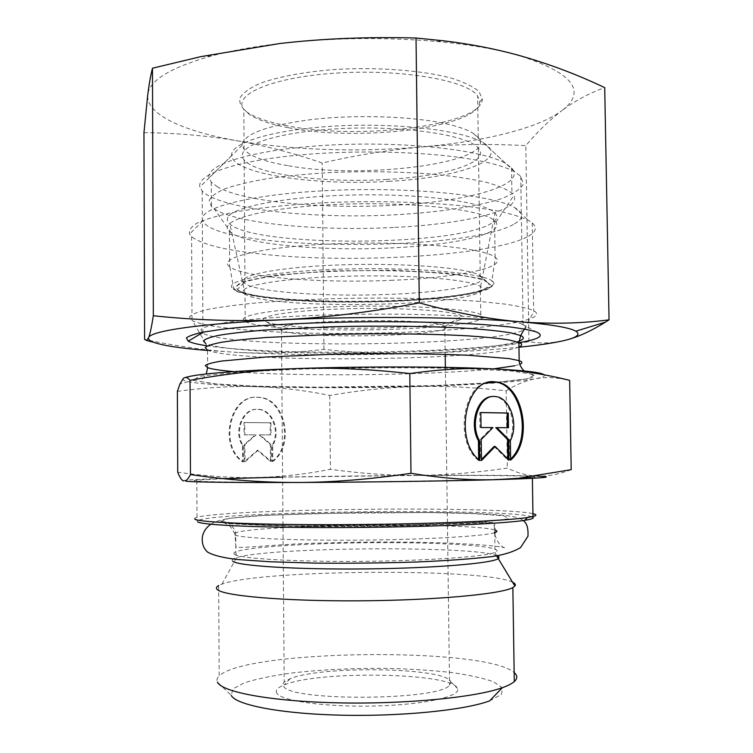 <?xml version="1.0" encoding="UTF-8"?>
<svg xmlns="http://www.w3.org/2000/svg" width="753" height="753" viewBox="0 0 753 753"><rect width="100%" height="100%" fill="white"/><g stroke="black" fill="none" stroke-linecap="round" stroke-linejoin="round"><path stroke-width="0.56" stroke-dasharray="3.77 2.82" d="M288.277 127.69C358.503 142.044 479.972 127.549 479.708 101.777L477.637 95.923C467.538 80.552 402.177 68.909 337.56 73.003C272.859 76.919 232.329 94.549 243.803 109.26L249.732 114.72C258.072 120.085 270.92 124.405 288.277 127.69M286.742 125.704C269.009 122.344 255.86 117.901 247.304 112.376C241.402 107.745 238.965 102.879 239.991 97.786C243.181 92.666 250.071 87.79 260.67 83.141C279.062 76.524 305.934 71.591 336.968 69.361C379.013 67.036 422.697 70.49 451.151 78.067C464.036 82.124 473.336 86.623 479.021 91.555L482.325 99.076C482.334 125.61 358.447 140.434 286.742 125.704M288.578 165.782C365.083 179.816 499.578 162.375 478.23 137.441L472.959 133.159C466.813 129.431 457.231 126.175 444.204 123.388C410.498 116.207 355.538 114.484 311.874 119.492C266.346 125.544 243.134 134.119 242.231 145.207L244.066 149.527C250.241 156.445 265.084 161.867 288.578 165.782M143.955 132.622C177.557 133.083 208.807 135.832 237.694 140.867C266.666 146.091 294.837 153.471 322.228 163.015C355.143 155.344 388.19 150.007 421.341 146.995C454.464 144.162 489.29 143.71 525.82 145.64C537.049 132.151 549.041 120.508 561.776 110.71C537.84 128.641 482.701 141.686 421.341 146.995C356.32 152.341 295.101 150.299 237.694 140.867C184.014 131.577 145.329 114.4 147.795 94.426C149.48 80.317 170.696 67.497 211.424 55.967C230.955 50.771 253.705 46.62 279.683 43.533C331.678 37.669 383.974 36.982 436.552 41.462C467.717 44.323 494.345 48.738 516.445 54.705C572.6 72.288 587.716 90.962 561.776 110.71C574.445 101.118 588.761 93.428 604.715 87.64M524.916 329.089C526.742 327.611 526.131 326.134 523.1 324.656L522.074 324.214C515.541 321.569 501.3 319.31 479.35 317.437C435.836 313.766 363.341 313.022 303.6 315.827C243.765 318.623 204.712 324.374 200.891 329.71L202.924 333.344C232.846 349.288 496.293 346.408 523.872 329.795M519.316 342.596C454.596 353.854 270.967 355.727 206.802 345.778M477.091 160.304C431.328 151.447 353.449 149.32 292.606 155.673C231.613 162.008 196.731 175.195 199.903 186.979L202.199 191.046C219.339 208.769 306.923 218.652 387.569 215.179C433.493 213.052 475.519 207.179 501.62 198.576C513.16 194.067 520.417 189.229 523.373 184.08L520.756 176.287L515.25 172.192C507.503 167.703 494.787 163.74 477.091 160.304M207.527 350.465L239.03 352.489C209.955 350.992 178.48 346.634 144.604 339.415M567.574 339.688L565.719 340.177C552.768 343.255 540.513 343.735 528.954 341.617C492.311 348.102 457.297 351.971 423.92 353.223C459.914 351.943 491.596 349.938 518.968 347.227M423.92 353.223C390.496 354.296 357.167 353.006 323.931 349.336C296.484 352.762 268.19 353.816 239.03 352.489C296.795 355.209 358.419 355.454 423.92 353.223M528.954 341.617L525.82 145.64M323.931 349.336L322.228 163.015M480.998 276.266C490.824 284.427 444.599 292.428 387.936 294.423C326.341 296.927 256.594 292.23 244.941 283.599L243.963 282.77C236.131 275.607 276.963 267.146 339.424 264.934C401.801 262.646 465.608 267.588 478.776 274.845L480.998 276.266M487.812 282.723L485.516 281.274C471.943 273.876 404.314 268.812 338.069 271.193C271.739 273.49 228.827 282.177 237.43 289.434C246.899 298.075 313.785 303.177 377.968 301.501C442.246 299.967 497.517 291.609 487.812 282.723M386.637 179.468C325.287 183.29 255.766 174.724 244.132 159.9C232.658 147.324 273.273 132.18 338.106 128.725C402.846 125.13 468.31 134.994 478.39 148.134C491.163 162.432 444.524 176.428 386.637 179.468M390.703 280.351C455.452 277.961 508.84 267.795 495.38 257.404L495.098 257.187C483.868 247.728 409.641 240.791 335.951 243.718C262.176 246.542 216.732 257.752 229.637 266.741L229.91 266.948C244.038 277.603 322.049 283.316 390.703 280.351M217.673 187.008L211.282 182.113L209.07 177.934C205.315 164.182 255.822 148.887 331.075 145.009C406.234 141.027 484.217 150.139 506.016 163.674L511.532 167.863C528.098 185.294 466.54 201.785 393.198 205.315C323.056 209.23 243.784 201.898 217.673 187.008M388.689 181.341C457.88 177.887 511.748 159.598 483.454 142.844C463.98 130.58 398.563 122.532 335.819 126.015C272.981 129.394 229.533 143.014 231.642 155.664C233.119 174.169 315.987 185.963 388.689 181.341M393.452 227.453C319.328 231.34 235.068 223.613 214.003 208.647L211.414 206.463L209.165 200.618C210.849 196.599 216.167 192.636 225.109 188.73C236.16 184.956 250.467 181.558 268.04 178.555C287.232 175.863 308.325 173.849 331.329 172.503C367.408 171.063 401.707 171.656 434.255 174.282C454.313 176.353 471.5 178.979 485.807 182.16C498.119 185.586 506.825 189.257 511.927 193.182L513.772 195.488C522.544 210.633 463.104 224.272 393.452 227.453M390.336 247.953C452.685 245.299 504.755 234.174 495.954 222.229L494.552 220.714C483.313 209.503 409.161 201.136 335.574 204.458C261.903 207.659 216.525 220.845 229.42 231.51L231.275 232.95C248.838 244.894 324.016 251.191 390.336 247.953M194.82 519.137L194.632 518.252L196.985 517.283C228.347 508.708 499.343 505.809 532.936 513.668M531.797 516.765C506.553 507.776 207.659 511.362 197.352 520.916L197.578 521.82M517.791 478.522C486.476 479.981 405.199 481.562 328.873 482.071C252.453 482.588 198.453 481.958 194.632 480.809C193.728 480.583 194.453 480.339 196.806 480.085L223.585 478.673M282.601 477.129C392.059 474.832 558.999 474.738 532.362 477.618L532.371 478.324M512.624 582.229C484.537 567.931 260.971 569.541 221.947 584.121L218.671 585.542L219.179 675.94C245.685 649.444 485.506 646.752 514.167 672.58M489.676 700.855L501.489 694.351L502.496 687.818L493.45 681.747C482.946 678.067 468.837 674.97 451.122 672.476C431.93 670.368 411.11 669.012 388.67 668.4C353.769 668.043 321.098 669.615 290.658 673.126C271.984 675.761 256.651 678.952 244.659 682.698L233.063 688.788L231.171 695.273L217.391 682.049C216.431 679.987 217.033 677.954 219.179 675.94M243.803 290.065C248.65 283.448 297.793 276.897 357.524 275.993C417.237 275.024 471.002 280.003 480.376 286.451L480.602 286.592C483.68 288.766 482.795 290.912 477.939 293.03C447.348 307.648 265.922 308.683 245.224 294.178L245.007 294.046C243.078 292.757 242.673 291.43 243.803 290.065M227.877 217.372C226.719 219.66 227.397 221.871 229.91 224.027C255.079 247.313 455.49 246.551 491.351 223.359C497.008 219.97 498.204 216.506 494.947 212.967C485.732 202.378 425.125 193.709 356.724 194.923C288.305 196.044 232.526 206.633 227.877 217.372M479.755 460.554L478.682 460.554L478.663 459.575M510.647 460.092L509.574 460.092L510.628 459.057M491.54 381.903C463.584 380.66 453.287 441.192 478.682 460.554M492.773 396.549L494.279 396.615C508.962 397.311 518.026 424.344 509.273 440.684L509.574 460.092M510.346 440.665L509.273 440.684M480.819 412.522L479.746 412.569L479.962 427.544L491.841 427.629L480.132 439.526L480.433 460.525L481.487 459.443M481.035 427.506L479.962 427.544M492.914 427.6L491.841 427.629M481.205 439.507L480.132 439.526M481.506 460.525L480.433 460.525M494.09 446.444L507.889 460.121L507.87 459.029M508.962 460.111L507.889 460.121M495.766 427.666L507.4 427.713M508.473 427.723L507.4 427.751M480.819 412.588L479.746 412.569M272.078 461.438C294.677 445.324 284.446 397.829 258.025 397.368C230.286 393.48 217.513 445.249 242.607 461.843L242.504 445.616C232.837 431.13 243.2 407.345 257.997 409.387C272.012 409.839 280.493 432.043 271.955 445.494L272.078 461.438L272.802 461.438L272.68 445.484C281.217 432.015 272.737 409.801 258.721 409.35C243.916 407.298 233.552 431.111 243.219 445.607L243.323 461.834C218.219 445.23 231.002 393.433 258.75 397.32C285.171 397.782 295.411 445.305 272.802 461.438M242.607 461.843L243.323 461.834M271.955 445.494L272.68 445.484M242.504 445.616L243.219 445.607M270.911 422.781L270.995 434.858L259.879 434.829L271.071 444.524L271.193 461.457L258.11 450.256L244.989 461.815L244.876 444.618L256.133 434.82L244.81 434.792L244.734 422.527L270.911 422.781L244.019 422.555L244.094 434.82L255.408 434.839L244.16 444.628L244.273 461.815L257.394 450.266L270.468 461.457L270.346 444.543L259.154 434.848L270.271 434.876L270.186 422.81M270.271 434.876L270.995 434.858M259.154 434.848L259.879 434.829M270.346 444.543L271.071 444.524M270.468 461.457L271.193 461.457M257.394 450.266L258.11 450.256M244.273 461.815L244.989 461.815M244.16 444.628L244.876 444.618M255.408 434.839L256.133 434.82M244.094 434.82L244.81 434.792M244.019 422.555L244.734 422.527M571.207 469.665C558.425 474.456 547.045 476.602 537.068 476.103C527.006 475.585 517.104 472.912 507.343 468.074C475.039 472.79 444.929 475.218 417.011 475.35C470.418 475.058 517.688 475.294 537.068 476.103M417.011 475.35C389.019 475.463 360.16 473.449 330.416 469.307C305.982 474.145 281.707 476.875 257.582 477.487L417.011 475.35M183.647 480.96C179.798 479.887 211.471 478.541 257.582 477.487C233.581 478.089 206.962 476.329 177.727 472.216M177.379 391.334C206.501 387.475 233.016 385.931 256.952 386.722C281.01 387.522 305.266 390.421 329.729 395.429C359.303 390.346 388.04 387.4 415.929 386.6C443.743 385.818 473.825 387.24 506.167 390.873L507.343 468.074M506.167 390.873C515.73 384.708 525.509 380.67 535.496 378.75C543.694 377.225 552.693 377.291 562.5 378.928L569.654 380.359M329.729 395.429L330.416 469.307M562.5 378.928L543.374 374.307C546.217 375.803 543.591 377.291 535.496 378.75C516.247 382.251 469.166 385.141 415.929 386.6C359.313 388.087 306.32 388.124 256.952 386.722C223.039 385.677 200.119 383.983 188.203 381.649C183.836 380.707 182.16 379.7 183.186 378.627L185.511 377.469M283.646 686.284C289.472 701.467 439.14 700.591 449.56 685.258L450.699 681.747C446.567 667.422 321.503 665.379 290.197 678.66L283.9 682.303L282.94 684.138L283.646 686.284M276.953 693.419C274.949 690.482 277.377 687.658 284.248 684.957C318.368 670.283 452.402 672.551 457.495 688.43C461.683 696.149 425.699 704.582 376.754 705.947C327.866 707.415 282.008 701.25 276.953 693.419M443.649 329.277C446.36 328.252 446.906 327.235 445.287 326.209L444.825 325.964C434.208 317.71 286.469 319.639 280.878 328.073L280.267 329.428L281.989 330.652C297.36 338.304 425.125 337.193 443.649 329.277M260.171 330.962C225.138 328.713 202.585 325.324 192.495 320.797L189.474 316.957C191.337 314.472 197.286 311.996 207.348 309.53C219.791 307.12 235.981 304.937 255.916 302.97C277.725 301.181 301.755 299.798 328.007 298.828C381.526 297.275 437.606 298.263 478.004 301.322L504.124 303.977C518.073 306.038 527.928 308.259 533.679 310.65L534.188 310.933C560.176 327.301 369.271 338.775 260.171 330.962M527.015 236.988C490.005 256.246 348.055 264.03 259.625 253.865C223.923 249.94 201.249 244.188 191.61 236.63L189.568 234.042C188.655 230.39 191.253 226.7 197.342 222.963C205.513 219.274 217.184 215.8 232.357 212.544C258.034 207.809 289.623 204.496 327.113 202.576C376.914 200.562 429.182 202.086 468.799 206.557L495.041 210.445C509.649 213.457 520.737 216.742 528.314 220.29L532.258 222.926C537.595 227.754 535.844 232.442 527.015 236.988M514.412 223.886C523.872 218.558 523.975 213.137 514.713 207.612C494.09 195.215 410.846 186.678 330.021 190.462C249.102 194.152 196.364 208.44 202.849 220.808C215.518 251.06 466.775 252.575 514.412 223.886M478.334 320.157C447.555 332.431 264.83 333.541 245.186 321.409C233.694 315.714 274.591 308.542 339.829 306.584C404.982 304.57 470.766 308.711 480.781 314.679C484.123 316.514 483.304 318.34 478.334 320.157M459.386 319.987C435.874 330.068 285.698 331.367 265.856 321.616C253.582 316.759 288.154 310.49 344.008 308.843C399.768 307.13 455.659 310.838 461.815 316.034C463.603 317.361 462.794 318.679 459.386 319.987M229.91 266.948L233.769 289.284C233.609 289.943 235.661 291.072 239.925 292.663L261.668 297.237C274.826 298.903 289.886 300.212 306.848 301.162C333.683 302.311 361.393 302.424 389.979 301.501L337.297 302.085L288.455 300.023L251.361 295.496L233.581 289.086L240.951 281.829L274.949 275.231L330.049 270.967L393.424 270.252L449.023 273.264L483.85 279.09L492.114 286.187L475.096 292.992L438.538 298.339L389.969 301.501C417.331 300.381 440.947 298.423 460.827 295.618C472.705 293.642 481.779 291.467 488.057 289.096C492.067 286.149 493.704 284.53 492.97 284.239L491.86 280.784C481.506 272.624 409.058 266.675 337.015 269.282C264.896 271.795 220.582 281.556 233.769 289.284C247.266 298.414 323.263 303.252 390.205 300.616C453.353 298.48 505.159 289.66 491.86 280.784L495.38 257.404M220.638 521.377L229.326 518.328L262.477 515.57L312.071 513.537L426.349 512.501L474.051 513.668L504.068 515.871L508.586 518.817L483.04 521.998L429.681 524.672L291.392 525.886L241.666 524.126L220.638 521.377M497.253 555.78C475.454 545.483 270.054 547.017 236.611 557.578C232.526 558.764 231.209 559.968 232.668 561.183M234.456 554.302C233.326 553.464 233.788 552.627 235.83 551.789C249.262 546.509 320.411 542.546 386.675 542.649C453.061 542.659 508.341 546.885 495.041 552.382C484.923 556.721 425.53 560.947 359.35 561.39C293.162 561.879 239.294 558.481 234.456 554.302M494.674 529.943C470.418 522.243 258.392 524.521 235.708 532.738C233.665 533.416 233.214 534.084 234.334 534.752C239.172 538.075 292.851 540.673 358.917 540.155C424.956 539.666 484.367 536.174 494.674 532.691M518.958 347.039L514.478 348.517C468.95 361.224 234.955 362.692 207.527 350.154L205.851 343.66C214.727 347.133 235.35 349.712 267.72 351.406C349.759 355.924 482.842 351.435 516.05 342.05L518.939 341.137M514.741 365.779L519.805 364.311M233.806 371.596C294.724 376.867 432.674 375.427 493.469 368.876M486.542 383.004L434.001 385.611L311.064 387.277L255.229 386.148L213.155 383.748L192.636 380.265L200.411 376.133L239.379 372.067L305.097 368.951C358.861 367.671 410.093 367.483 458.803 368.386L511.889 371.003L534.846 374.73L527.411 378.75L497.347 382.204M479.708 101.777L482.325 99.076M249.732 114.72L247.304 112.376M478.23 137.441L477.637 95.923M244.066 149.527L243.803 109.26M522.074 324.214L536.654 332.064M242.231 145.207L199.903 186.979M472.959 133.159L515.25 172.192M202.199 191.046L202.924 333.344M520.756 176.287L523.1 324.656M436.552 41.462L444.326 40.888M211.424 55.967L201.155 56.579M243.963 282.77L237.43 289.434M478.776 274.845L485.516 281.274M244.132 159.9L244.941 283.599M478.39 148.134L480.226 275.683M231.642 155.664L209.07 177.934M483.454 142.844L506.016 163.674M211.282 182.113L211.414 206.463M511.532 167.863L511.927 193.182M229.42 231.51L229.637 266.741M494.552 220.714L495.098 257.187M495.954 222.229L513.772 195.488M231.275 232.95L214.003 208.647M197.352 520.916L194.632 518.252M196.985 517.283L196.806 480.085M496.632 555.883L495.041 552.382L494.759 533.717M221.947 584.121L236.611 557.578L235.83 551.789L235.708 532.738C233.675 527.392 231.03 524.182 227.773 523.1L264.651 525.246L300.494 526.046L389.367 525.754L484.33 522.328C492.236 522.168 491.549 522.337 492.914 522.695C493.996 523.787 494.58 526.996 494.646 532.315M480.602 286.592L494.947 212.967M245.224 294.178L229.91 224.027M495.352 396.558L494.279 396.615M258.025 397.368L258.75 397.32M257.997 409.387L258.721 409.35M188.203 381.649L179.92 384.049M290.197 678.66L284.248 684.957M450.699 681.747L457.495 688.43M281.471 330.407L284.192 682.002M444.825 325.964L445.192 354.399M445.371 367.379L449.56 685.258M207.612 367.671L207.527 350.154M524.323 328.986L534.188 310.933M205.851 343.66L192.495 320.797M524.417 370.984C526.469 372.556 529.34 373.846 533.02 374.872C535.807 376.265 533.773 377.554 526.931 378.74C496.924 384.058 407.58 387.419 331.32 387.353L261.376 386.336L232.705 385.103L216.968 384.002L200.778 381.724L201.343 379.879C201.842 380.114 203.489 378.147 206.275 373.968M202.849 220.808L189.568 234.042M514.713 207.612L528.314 220.29M191.61 236.63L192.006 320.524M532.258 222.926L533.679 310.65M480.781 314.679L480.376 286.451M245.186 321.409L245.007 294.046M445.287 326.209L461.815 316.034M281.989 330.652L265.856 321.616M210.878 524.248C213.447 522.629 216.12 521.029 226.681 518.817C238.456 517.123 252.481 515.89 268.774 515.137L363.407 512.426L444.336 512.642C469.806 513.104 489.619 514.007 503.766 515.325C518.968 517.17 520.031 518.243 523.137 520.558M504.623 547.789C500.886 546.725 497.686 542.584 495.022 535.364C495.323 528.201 494.985 524.097 494.024 523.053C479.03 522.083 411.74 526.836 343.01 526.451C276.455 527.392 217.25 522.704 225.599 523.457C229.345 524.615 232.573 528.559 235.275 535.279C235.303 542.094 235.651 546.113 236.338 547.327C246.344 548.071 285.745 543.553 324.11 542.941C365.6 541.736 405.095 541.699 442.585 542.847C476.724 544.193 497.422 545.85 504.661 547.808"/><path stroke-width="1.13" d="M523.872 329.795L524.916 329.089M206.802 345.778C197.625 344.394 191.422 342.86 188.194 341.165L186.424 337.909C188.749 335.951 194.538 333.993 203.809 332.035L222.474 329.24C252.528 325.673 298.536 322.962 348.903 321.992C399.448 321.202 449.513 322.256 485.619 324.731L509.084 326.849C521.744 328.459 530.94 330.2 536.654 332.064C544.786 335.763 539.007 339.274 519.316 342.596M518.968 347.227C539.402 345.175 554.989 342.822 565.719 340.177C577.316 337.278 580.667 334.276 575.791 331.188C569.692 327.602 551.309 324.487 520.643 321.851C464.243 317.004 362.73 315.978 281.82 319.809C199.95 323.498 149.941 331.113 148.605 337.683C150.007 334.2 151.579 326.887 153.33 315.742C195.658 320.26 238.494 321.616 281.82 319.809C325.089 317.766 370.909 312.128 419.299 302.875C456.186 313.003 489.968 319.328 520.643 321.851C551.431 324.176 580.892 323.508 609.045 319.837L604.715 87.64C576.459 74.142 547.036 63.167 516.445 54.705C493.479 48.531 469.439 43.919 444.326 40.888L416.023 38.008C367.953 36.728 322.5 38.572 279.683 43.533L201.155 56.579L152.473 68.212C150.722 75.046 149.16 83.781 147.795 94.426L143.955 132.622L144.604 339.415L146.76 340.525L148.605 337.683C148.04 339.264 149.64 340.77 153.405 342.21C162.874 345.599 180.918 348.347 207.527 350.465M609.045 319.837L605.337 322.18C591.594 330.727 579.01 336.563 567.574 339.688M153.33 315.742L152.473 68.212M419.299 302.875L416.023 38.008M532.936 513.668C536.87 514.544 536.88 515.485 532.983 516.492L527.486 517.518C505.112 521.001 424.306 524.323 342.003 524.653C259.625 525.02 198.623 522.375 194.82 519.137M197.578 521.82C201.484 525.152 261.555 527.881 342.446 527.542C423.271 527.232 502.675 523.872 524.832 520.304C532.757 519.062 535.072 517.885 531.797 516.765M223.585 478.673L282.601 477.129M532.362 477.618L517.791 478.522M218.671 585.542C216.469 586.756 215.895 587.98 216.949 589.213C221.457 595.651 281.914 601.233 357.731 600.828C433.521 600.47 501.489 594.164 512.859 587.556L514.892 586.079C515.956 584.742 515.203 583.462 512.624 582.229M514.167 672.58C517.603 675.479 517.65 678.462 514.299 681.55C511.965 683.639 507.974 685.691 502.317 687.705C475.51 697.447 405.039 704.366 338.003 702.85C270.892 701.401 221.937 692.129 217.466 682.199L217.391 682.049M479.755 460.554C453.099 440.185 466.107 376.754 495.248 381.903C522.893 382.816 534.018 440.486 510.647 460.092L510.346 440.665C519.099 424.316 510.035 397.255 495.352 396.558C479.821 393.894 469.138 422.941 479.473 440.703L479.755 460.554M510.628 459.057C532.804 438.481 521.189 382.882 494.184 381.969L491.54 381.903M478.663 459.575L478.4 440.731C468.526 423.723 477.835 395.739 492.773 396.549M479.473 440.703L478.4 440.731M481.035 427.506L480.819 412.522L508.247 413.021L508.473 427.723L496.839 427.629L508.651 439.488L508.962 460.111L495.163 446.435L481.506 460.525L481.205 439.507L492.914 427.6L481.035 427.506M481.487 459.443L494.09 446.444L495.163 446.435M507.87 459.029L507.578 439.517L495.766 427.666L496.839 427.629M508.651 439.488L507.578 439.517M507.4 427.713L507.174 413.058L480.819 412.588M508.247 413.021L507.174 413.058M190.462 474.569C227.058 479.915 262.788 482.551 297.67 482.475C237.251 482.635 200.411 482.268 187.149 481.374L185.247 480.894C186.782 480.386 188.523 478.277 190.462 474.569L190.029 380.312C187.431 377.187 185.153 376.632 183.186 378.627L179.92 384.049L177.379 391.334L177.727 472.216C179.666 477.383 181.633 480.301 183.647 480.96M410.987 473.289C442.303 478.324 470.521 480.452 495.653 479.67C447.837 481.054 364.716 482.249 297.67 482.475C332.44 482.381 370.212 479.322 410.987 473.289L409.792 373.544C369.036 369.045 331.348 367.379 296.729 368.556C363.501 366.287 446.313 366.504 494.015 368.904C522.488 370.344 538.932 372.151 543.374 374.307M537.068 476.103C554.33 476.818 547.393 477.788 516.247 479.012L495.653 479.67L518.563 478.277L571.207 469.665L569.654 380.359C544.447 374.025 519.231 370.203 494.015 368.904C468.95 367.615 440.882 369.168 409.792 373.544M185.511 377.469C197.164 373.808 234.23 370.834 296.729 368.556C261.997 369.751 226.437 373.667 190.029 380.312M231.246 695.414C235.924 704.977 280.615 713.778 341.024 715.181C401.358 716.63 464.874 710.154 489.676 700.855L502.317 687.705M232.668 561.183C237.524 565.889 296.117 569.682 365.817 568.92C435.507 568.214 493.912 563.188 498.59 558.378L499.051 557.06L497.253 555.78M494.674 532.691L494.749 532.672C497.686 531.712 497.667 530.809 494.674 529.943M518.939 341.137C524.107 339.292 524.7 337.429 520.728 335.565L510.873 332.882C500.717 331.188 486.975 329.72 469.656 328.459C432.429 326.171 380.745 325.503 331.348 326.764L264.745 330.049C246.297 331.593 231.312 333.297 219.791 335.16C210.482 337.071 205.004 338.991 203.348 340.911L205.851 343.66M207.527 350.154L205.221 347.594C206.962 345.806 212.459 344.027 221.711 342.248C233.148 340.507 247.963 338.916 266.186 337.485L331.819 334.407C380.463 333.202 431.356 333.786 468.14 335.876C485.261 337.024 498.881 338.379 509 339.942L518.892 342.417C522.516 343.952 522.535 345.495 518.958 347.039M519.805 364.311C522.808 363.087 522.601 361.873 519.175 360.668L509.292 358.607L468.404 355.284C431.61 353.599 380.689 353.195 332.007 354.286L266.327 356.969L221.824 361.035C212.562 362.541 207.056 364.038 205.315 365.534L207.612 367.671C211.96 369.186 220.685 370.495 233.806 371.596M493.469 368.876L514.741 365.779M497.347 382.204L486.542 383.004M202.152 332.911L188.194 341.165M153.405 342.21L146.76 340.525M575.791 331.188L605.337 322.18M524.832 520.304L527.486 517.518M532.983 516.492L532.371 478.324M514.892 586.079L496.632 555.883M494.646 532.315L494.759 533.717M514.299 681.55L512.859 587.556M495.248 381.903L494.184 381.969M187.149 481.374L185.247 480.894M516.247 479.012L518.563 478.277M445.192 354.399L445.371 367.379M524.323 328.986L520.728 335.565L518.892 342.417L519.175 360.668C519.043 366.024 524.135 371.22 524.417 370.984M206.275 373.968L207.612 367.671M523.137 520.558C526.827 522.808 528.427 528.051 527.947 536.305L520.445 547.685C513.132 551.949 503.55 554.923 491.709 556.618C470.907 558.98 445.87 560.769 416.607 562.002C384.717 563.009 351.152 563.385 315.902 563.131L270.223 561.785L238.466 559.573C223.792 558.011 213.447 555.479 207.433 551.987C203.235 548.005 201.578 542.753 202.463 536.23C203.724 531.129 206.529 527.138 210.878 524.248"/></g></svg>
